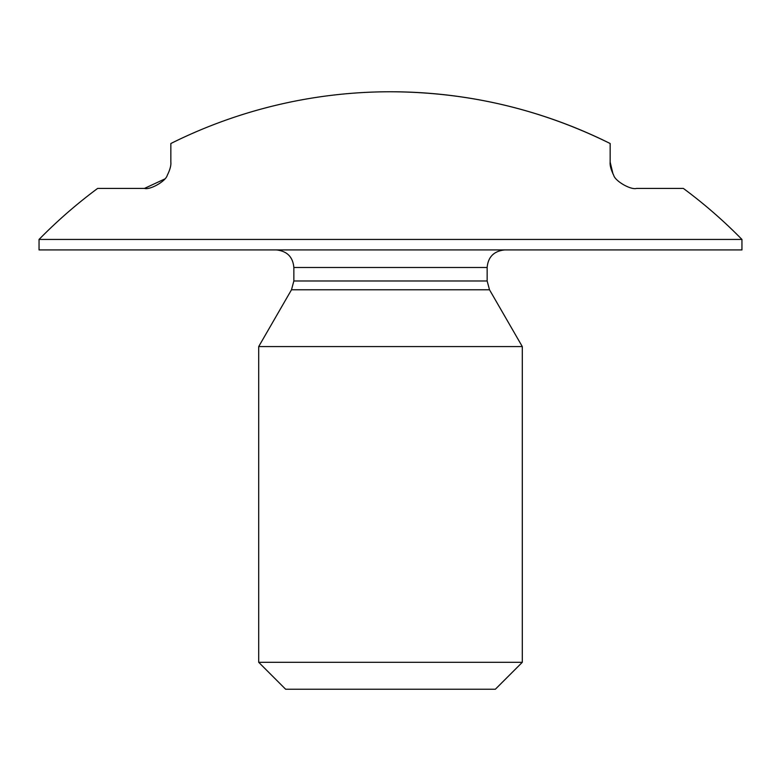 <?xml version="1.0" encoding="UTF-8"?>
<svg xmlns="http://www.w3.org/2000/svg" width="781" height="781" viewBox="0 0 781 781"><rect width="100%" height="100%" fill="white"/><g stroke="black" fill="none" stroke-linecap="round" stroke-linejoin="round"><path stroke-width="1.17" d="M683.355 188.416C704.237 203.88 723.762 220.896 741.95 239.445A492.03 492.03 0 0 0 683.355 188.416L636.515 188.416C630.853 190.144 615.145 181.172 613.681 175.227C610.986 169.75 609.805 165.367 610.156 162.058L613.007 173.987M610.156 143.519A492.03 492.03 0 0 0 390.5 91.767C467.721 92.012 540.94 109.262 610.156 143.519L610.156 162.058M39.05 239.445L39.05 249.92L741.95 249.92L741.95 239.445L39.05 239.445A492.03 492.03 0 0 1 97.645 188.416L144.485 188.416C150.079 190.134 165.748 181.28 167.271 175.305C170.014 169.76 171.205 165.347 170.844 162.058L170.844 143.519A492.03 492.03 0 0 1 390.5 91.767M144.485 188.416L164.654 179.025M291.498 289.771L489.502 289.771L522.294 346.569L258.706 346.569L291.498 289.771L293.851 280.984L293.851 267.493C292.904 256.92 287.047 251.062 276.279 249.92M258.706 662.308L285.641 689.232L495.359 689.232L522.294 662.308L258.706 662.308L258.706 346.569M489.502 289.771L487.149 280.984L487.149 267.493L293.851 267.493M487.149 280.984L293.851 280.984M487.149 267.493C488.096 256.92 493.953 251.062 504.721 249.92M522.294 662.308L522.294 346.569"/></g></svg>
